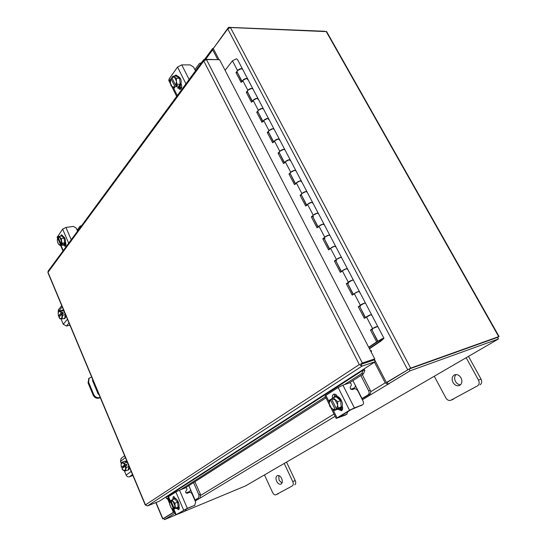<?xml version="1.0" encoding="UTF-8"?>
<svg xmlns="http://www.w3.org/2000/svg" width="547" height="547" viewBox="0 0 547 547"><rect width="100%" height="100%" fill="white"/><g stroke="black" fill="none" stroke-linecap="round" stroke-linejoin="round"><path stroke-width="0.82" d="M377.902 341.266L380.951 340.316L379.42 340.528L382.456 339.037L379.591 341.608L380.958 341.048L383.973 338.292L382.216 338.661L377.902 341.266L371.721 329.444C372.151 328.747 373.574 327.872 375.994 326.805L377.765 326.477L372.575 328.603L370.469 330.067L376.644 341.889L368.685 347.236M247.647 79.684L247.709 78.966L245.699 78.529C243.422 79.37 242.266 80.457 242.239 81.783M237.213 72.177L237.111 71.972C237.124 70.625 238.266 69.537 240.543 68.703L242.56 69.168L241.418 68.58L237.555 70.584L235.989 72.573L241.111 82.385L242.697 80.409L246.574 78.406L247.709 78.966L252.796 88.655M258.047 99.479L258.122 98.795L256.133 98.412C253.842 99.267 252.666 100.34 252.605 101.619M247.504 91.855L247.401 91.664C247.449 90.358 248.612 89.284 250.895 88.436L252.899 88.846L251.77 88.299L247.88 90.31L246.273 92.265L251.47 102.221L253.104 100.286L257.008 98.269L258.122 98.795L263.298 108.641M268.611 119.581L268.7 118.918L266.724 118.596C264.42 119.472 263.223 120.525 263.134 121.755M257.945 111.834L257.849 111.65C257.924 110.391 259.114 109.332 261.411 108.463L263.394 108.819L262.286 108.32L258.362 110.337L256.714 112.251L261.992 122.364L263.661 120.463L267.599 118.439L268.7 118.918L273.958 128.928M279.326 139.991L279.435 139.348L277.479 139.088C275.162 139.977 273.944 141.017 273.828 142.199M268.55 132.114L268.461 131.943C268.563 130.733 269.774 129.687 272.085 128.805L274.047 129.092L272.953 128.641L269.001 130.671L267.312 132.545L272.666 142.808L274.382 140.948L278.355 138.917L279.435 139.348L284.782 149.522M290.211 160.709L290.334 160.093L288.399 159.895C286.074 160.804 284.83 161.83 284.679 162.965M279.319 152.702L279.23 152.545C279.367 151.382 280.597 150.35 282.915 149.447L284.864 149.68L283.79 149.276L279.797 151.314L278.067 153.146L283.51 163.567L285.267 161.755L289.274 159.71L290.334 160.093L295.77 170.438M301.267 181.748L301.404 181.16L299.489 181.023C297.151 181.953 295.886 182.958 295.701 184.045M290.245 173.611L290.17 173.461C290.334 172.353 291.585 171.341 293.924 170.418L295.852 170.589L294.792 170.226L290.772 172.271L288.994 174.069L294.525 184.654L296.317 182.876L300.365 180.825L301.404 181.16L306.935 191.676M312.487 203.115L312.652 202.561L310.751 202.486C308.399 203.436 307.113 204.428 306.894 205.453M301.349 194.848L301.274 194.705C301.479 193.652 302.751 192.653 305.096 191.717L307.004 191.819L305.971 191.505L301.91 193.563L300.091 195.313L305.705 206.062L307.544 204.332L311.626 202.274L312.652 202.561L318.272 213.255M323.892 224.817L324.07 224.291L322.19 224.291C319.831 225.255 318.518 226.226 318.265 227.196M312.624 216.414L312.556 216.284C312.795 215.286 314.094 214.301 316.446 213.344L318.34 213.385L317.322 213.125L313.226 215.183L311.359 216.892L317.062 227.812L318.949 226.123L323.065 224.058L324.07 224.291L329.786 235.169M335.468 246.868L335.673 246.369L333.814 246.437C331.441 247.422 330.108 248.372 329.814 249.288M324.077 238.321L324.015 238.198C324.289 237.254 325.609 236.297 327.981 235.319L329.848 235.285L328.85 235.08L324.72 237.152L322.812 238.813L328.603 249.904L330.532 248.263L334.689 246.191L335.673 246.369L341.485 257.432M347.236 269.268L347.454 268.796L345.622 268.939C343.236 269.945 341.875 270.881 341.547 271.729M335.714 260.577L335.66 260.468C335.967 259.586 337.314 258.642 339.694 257.644L341.54 257.541L340.569 257.384L336.398 259.469L334.443 261.083L340.323 272.351L342.306 270.758L346.497 268.673L347.454 268.796L353.369 280.05M359.194 292.023L359.434 291.592L357.622 291.804C355.222 292.836 353.841 293.746 353.471 294.539M347.536 283.189L347.482 283.086C347.83 282.266 349.205 281.343 351.598 280.324L353.424 280.146L352.466 280.05L346.258 283.708L352.241 295.154L354.265 293.616L358.49 291.524L359.434 291.592L365.451 303.038M371.345 315.154L371.604 314.751L369.82 315.045C367.406 316.098 365.998 316.986 365.587 317.711M359.55 306.163L359.502 306.081C359.892 305.322 361.287 304.419 363.693 303.373L365.492 303.127L364.569 303.086L358.264 306.696L364.343 318.333L370.688 314.744L371.604 314.751L377.724 326.402M380.944 340.049L380.719 339.619M379.221 341.068L379.529 341.656L369.334 348.473M380.958 341.048L369.478 348.754M379.529 341.656L379.297 341.041M225.097 70.344L232.454 60.826L236.297 58.83L237.446 59.438L242.458 68.97M368.801 347.454L377.724 341.554L376.644 341.889M237.302 72.348L241.801 81.524M247.586 92.019L252.181 101.373M258.027 111.985L262.717 121.53M268.625 132.258L273.418 141.994M279.387 152.845L284.276 162.774M290.313 173.741L295.305 183.874M301.411 194.971L306.511 205.303M312.686 216.523L317.889 227.073M324.132 238.424L329.444 249.186M335.762 260.666L341.191 271.654M347.577 283.271L353.123 294.484M359.584 306.238L365.252 317.684M371.789 329.574L377.724 341.554M371.557 329.738L370.469 330.067M359.358 306.409L358.264 306.696M347.352 283.442L346.258 283.708M335.543 260.851L334.443 261.083M323.92 238.608L322.812 238.813M312.474 216.715L311.359 216.892M301.206 195.163L300.091 195.313M290.115 173.946L288.994 174.069M279.196 153.051L278.067 153.146M268.44 132.47L267.312 132.545M257.842 112.203L256.714 112.251M247.408 92.238L246.273 92.265M371.851 329.547L372.637 329.417M359.652 306.211L360.446 306.115M347.639 283.243L348.446 283.182M335.824 260.639L336.644 260.618M324.193 238.396L325.021 238.403M312.747 216.503L313.581 216.544M237.124 72.566L235.989 72.573M281.637 478.454C280.379 476.116 278.956 475.158 277.363 475.575C275.811 476.587 275.572 478.481 276.638 481.257C277.897 483.603 279.326 484.567 280.932 484.143C282.478 483.124 282.71 481.23 281.637 478.454M278.785 475.555L279.073 480.225L281.944 483.131M264.461 474.926L272.632 492.601C273.582 494.392 274.662 495.131 275.866 494.803L292.324 485.921C293.424 485.073 293.575 483.637 292.768 481.599L284.221 463.439M275.962 494.762L292.324 485.921M292.768 481.599L295.216 480.539L286.519 462.106M295.216 480.539C296.023 482.57 295.872 484.013 294.765 484.854M91.616 376.958L89.086 378.244L88.621 382.291L88.053 382.859L88.867 378.462M100.313 397.717L98.781 398.154C96.327 398.585 94.453 397.58 93.175 395.153L93.756 394.599L88.621 382.291M93.175 395.153L88.053 382.859M100.169 397.375L98.781 398.154M92.833 379.864L92.491 379.953M99.055 394.715L98.111 393.949L92.546 380.644L92.716 379.584M93.756 394.599C95.034 397.026 96.908 398.031 99.369 397.607M461.039 377.902C459.289 375.146 457.169 374.107 454.666 374.791C452.007 376.315 451.432 378.859 452.957 382.428C454.714 385.218 456.854 386.257 459.384 385.539C462.017 384.001 462.564 381.457 461.039 377.902M456.041 374.538C454.372 376.363 454.188 378.668 455.487 381.43C456.766 383.597 458.448 384.719 460.54 384.801M434.27 376.254L445.88 397.929C447.22 400.062 448.834 400.855 450.728 400.308L477.483 385.867C479.302 384.568 479.637 382.647 478.495 380.103L466.181 357.711M450.967 400.199L477.483 385.867M478.495 380.103L481.011 379.085L468.492 356.37M481.011 379.085C482.153 381.621 481.818 383.536 479.999 384.835M453.49 399.146L452.991 399.351M124.545 461.333L126.849 461.053M124.86 461.169L127.068 462.147M127.164 462.256L127.615 462.871M129.714 467.89L128.559 469.866L127.636 470.188M128.757 465.593L128.914 466.434M128.935 466.598L128.142 469.941M127.123 462.167L124.49 461.319L121.844 462.242L124.47 463.097L127.123 462.167L124.47 463.097L124.839 464.731L126.384 464.184L126.925 465.483L125.379 466.03L126.295 467.466L128.948 466.523L127.123 462.167M125.475 470.96L128.128 470.01L128.948 466.523L126.295 467.473L125.475 470.96L122.849 470.078L121.94 468.642L125.379 466.03M123.28 467.617L122.938 466.81L121.4 467.35L121.106 464.253L121.844 462.242M121.222 466.7L121.106 464.253M123.738 470.584L121.933 468.635M125.55 469.483L123.978 470.666M124.839 464.731L121.4 467.343M122.938 466.81L126.384 464.184M121.174 463.938L122.733 462.735M122.966 462.817L124.784 464.759M125.331 466.058L125.619 469.169M132.907 475.514L129.4 476.793C127.991 477.134 126.904 476.574 126.138 475.117L124.319 470.755M123.075 467.767L122.706 466.892M121.304 463.514L120.443 461.449L121.133 458.475M350.812 389.273L354.812 387.714L355.447 385.601L352.918 380.616M342.62 408.807L340.528 409.648M340.979 409.97L342.497 409.402M355.447 385.601L362.018 398.544L368.138 394.825C369.239 393.929 369.41 392.602 368.657 390.825L360.849 375.536M368.657 390.825L370.264 390.237L362.278 374.627M361.909 398.9L369.745 394.23L368.138 394.825M370.264 390.237C371.016 392.008 370.839 393.341 369.745 394.23M341.205 409.676L342.559 409.163M337.629 405.293L338.237 408.055L336.542 409.026L338.278 408.377L334.313 410.469L337.287 409.361L341.212 406.954L340.631 400.602L337.649 401.696L337.629 405.293L336.48 408.965L331.461 398.866L335.297 396.623C340.241 394.455 345.287 406.024 340.48 408.561L337.369 409.313M341.13 407.002L339.072 409.149M334.422 396.937L335.995 396.78M336.214 396.814C337.964 397.211 339.407 398.448 340.542 400.527M340.644 400.732L341.205 406.818M342.62 407.816L340.713 408.404M342.593 407.597L341.588 408.212M336.166 396.445L336.945 396.028M336.118 396.732L333.137 397.806L336.118 396.732L340.631 400.602M341.212 406.954L338.237 408.062L341.212 406.947M331.557 399.064L329.253 400.26L329.232 403.83L329.841 406.565L334.313 410.469M337.649 401.696L333.137 397.806M335.249 400.048L337.574 404.718M335.379 409.744L331.933 408.814M330.299 399.515L335.311 409.682M331.53 408.465L329.232 403.83M329.185 403.262L330.306 399.597M331.461 398.866L334.846 399.693M341.991 410.339L339.817 408.876M342.162 406.209C342.955 408.247 342.75 409.744 341.547 410.715L338.073 409.354M335.024 396.719L336.043 394.77M362.408 404.862L362.688 404.718C363.639 403.946 363.755 402.756 363.044 401.142L357.895 390.982C356.876 389.279 355.68 388.568 354.306 388.855L352.063 389.662L350.333 388.637L350.237 387.249L351.283 385.293C351.454 383.816 350.846 383.016 349.458 382.893L342.928 385.177L354.367 407.912L349.533 410.264L336.166 418.434L345.294 415.111L346.75 414.236L338.361 417.395L351.181 409.635L362.408 404.862L354.367 407.912M361.348 405.491L360.883 405.771M346.75 414.236L347.803 411.665M349.533 410.264L338.135 387.515L325.903 395.392L329.15 401.936M338.135 387.515L342.928 385.177M325.123 396.137L325.903 395.392M332.542 398.148C332.077 396.158 332.487 394.845 333.766 394.202C335.092 393.888 336.234 394.572 337.198 396.26L337.349 396.554M345.759 414.831L345.294 415.111M334.073 397.088L334.668 394.12M185.946 492.977L190.124 491.24L190.561 489.633L188.818 485.633M190.561 489.633L195.081 499.999L198.739 497.777L198.923 494.823L193.563 482.598M198.923 494.823L200.4 494.228L194.917 481.729M194.848 500.314L198.739 497.777M200.4 494.228L200.216 497.175M174.028 498.686L174.267 498.57C177.221 497.086 180.982 506.488 178.028 507.992L177.604 508.17M178.11 507.042L177.235 508.32L175.86 508.423M172.64 499.657L173.474 498.885L174.589 498.878M174.712 498.919L177.522 502.125M177.59 502.29L178.144 506.912M179.3 507.493L178.486 507.568M175.095 498.488L175.437 498.153M177.577 502.194L174.862 503.295L175.45 508.122L174.343 508.744L175.922 508.101L173.112 509.565L178.158 507.014L177.577 502.194L174.657 498.85L171.943 499.937L174.65 498.85M175.45 508.122L178.158 507.014L175.45 508.122M171.218 507.848L173.112 509.565M170.869 507.39L169.577 503.712L169.625 501.408L170.876 500.717M174.876 506.05L174.295 508.703L170.842 500.635L171.943 499.937L174.862 503.295M173.228 501.886L174.821 505.613M173.645 509.175L171.478 508.156M170.151 501.004L173.597 509.127M170.855 507.356L169.632 504.149M169.577 503.712L170.151 501.073M170.842 500.635L172.961 501.585M179.245 509.045L178.151 507.903M178.985 506.385L178.76 509.715L176.654 508.519M194.718 505.284L195.648 502.153L192.106 494.023C191.382 492.662 190.397 492.156 189.153 492.485L187.101 493.305L185.679 492.567L185.727 491.418L186.835 489.715C187.129 488.464 186.677 487.835 185.467 487.828L179.498 490.187L187.347 508.341L175.833 514.891L184.448 511.438L177.563 514.098L185.18 509.496L194.718 505.284L187.347 508.341M194.917 505.189L193.809 505.831M185.33 510.912L186.506 508.86M183.676 510.125L175.854 491.958L168.517 496.676L170.336 500.929M175.854 491.958L179.498 490.187M172.763 499.466L173.29 496.58L175.669 498.673M185.522 510.816L184.448 511.438M174.192 498.597L174.192 496.697M194.882 69.626L195.648 70.625M201.057 63.274L200.366 63.042L199.252 63.698L195.047 69.428M176.237 76.156L177.604 76.095C181.31 77.893 182.124 81.414 180.052 86.665L177.502 87.951L180.216 84.231L179.546 78.283L176.168 76.115L173.043 76.136L176.421 78.317L179.546 78.283M176.695 76.101L179.478 78.242M179.56 78.406L180.202 84.108M180.161 84.313L179.142 86.679L177.556 87.882M181.583 87.616L179.874 87.91L181.754 86.672M180.216 84.231L177.091 84.279L180.216 84.231M170.315 82.597L170.979 78.583L170.363 79.903L170.315 82.597L171.033 85.817L174.384 88.012L175.013 86.713L176.825 86.679L176.284 85.592M170.979 78.583L172.291 78.577M176.421 78.317L176.428 81.571L177.091 84.279L175.813 85.605L171.765 77.524L173.043 76.136M175.813 85.605L177.631 85.571L176.825 86.679M172.196 86.823L170.37 83.137M171.765 77.524L174.22 77.127M170.972 78.645L175.013 86.713M174.527 77.325L176.373 81.031M176.428 81.571L175.758 85.551M174.951 86.658L172.503 87.021M176.079 76.115L176.688 75.301M174.349 76.129L175.813 74.973L177.331 76.095M181.166 83.787L181.289 84.019C182.158 86.87 181.693 88.669 179.881 89.428L178.144 87.93M168.838 80.587L169.085 79.007L177.549 67.069L181.761 64.874L190.253 64.895L193.652 67.192L195.498 70.83M180.729 89.079L179.546 87.24M77.086 230.109L77.749 230.868M81.147 226.253L79.958 226.26L77.312 229.863M64.033 238.143L61.811 236.01L62.447 235.907C65.271 237.364 66.071 240.167 64.847 244.324L63.021 245.077M64.088 238.28L64.676 242.69M64.655 242.834L64.047 244.447L63.124 245.07M65.982 244.488L65.12 244.728M61.763 235.969L59.021 236.352L61.763 235.969L64.074 238.191L64.69 242.786L61.948 243.189L64.69 242.786L62.987 245.124L60.252 245.535L58.686 244.359L57.633 242.396M57.264 240.112L57.647 237.931L57.312 240.844L58.146 243.647M57.647 237.931L58.372 237.829M61.332 238.588L61.948 243.189L61.066 244.058L58.146 237.227L59.021 236.352L61.332 238.588L64.074 238.191M61.066 244.058L62.666 243.825L62.16 244.516L60.567 244.755L60.252 245.535M58.686 244.359L58.085 243.483M58.139 237.275L59.76 237.412M62.16 244.516L61.907 243.935M57.64 237.979L60.567 244.755M59.972 237.61L61.305 240.721M61.36 241.138L61.025 244.017M60.519 244.714L58.891 244.557M60.539 236.14L61.421 234.766L62.734 235.907M65.503 242.348L65.592 242.547C66.221 244.557 66.043 245.842 65.066 246.389L63.623 244.994M57.175 237.371L62.625 229.131L65.927 227.436L73.394 226.431L76.204 228.092L77.544 231.155M62.05 235.969L62.262 235.162M65.736 245.774L64.908 244.235M360.644 364.097L362.34 363.023L360.644 364.097L361.02 364.343L374.36 359.892L375.283 361.67L159.307 501.223L147.512 505.907L145.529 505.011M47.938 272.707L48.157 271.093M204.92 60.02L204.544 59.288L203.675 59.712L203.785 60.956L48.006 272.317L145.468 504.888L359.317 364.541L361.943 366.148L361.02 364.343M147.512 505.907L361.943 366.148L375.283 361.67M359.317 364.541L203.785 60.956L206.486 59.582L219.566 59.685L374.736 358.9L362.34 363.023L206.486 59.582M361.082 363.851L373.478 359.721L374.736 358.9M204.544 59.288L218.766 59.678M165.803 497.025L166.609 498.652L167.833 498.912M363.263 370.052L364.828 370.592L363.379 373.922L361.82 373.43L363.27 370.1L362.846 369.71M364.828 370.551L364.104 368.89M363.379 373.922L349.239 382.968M325.971 397.86L185.262 487.91M168.804 498.447L168.182 498.843M361.82 373.43L344.22 384.726M325.444 396.78L180.681 489.715M168.435 497.579L166.897 498.57M155.806 502.618L162.685 518.884L173.365 512.348L171.662 508.348M169.556 503.425L167.608 498.864M163.97 518.296L174.035 512.156L163.888 518.337L164.442 519.65L175.84 514.912L173.488 509.407M173.365 512.348L173.987 512.088M371.057 351.803L371.468 351.536L371.078 350.634L370.606 350.935M374.312 359.181L386.414 382.524L410.66 368.124L498.707 336.637L497.64 337.526M499.09 336.549L326.648 31.623L230.417 27.535L227.75 28.929L213.282 48.546L219.053 59.678M386.414 382.524L408.869 369.163M163.929 518.447L162.685 518.884M409.32 368.945L497.421 337.41M370.75 351.208L371.475 350.784M213.562 48.17L212.571 48.567L212.68 49.777L217.665 59.397M213.768 47.883L228.516 27.35L324.651 31.261M228.851 27.986L228.516 27.35M174.958 512.833L173.816 511.773L172.763 509.312M169.577 501.859L168.271 498.789M373.245 359.796L373.457 360.199M374.483 362.182L385.197 382.866L387.755 384.404L389.143 383.768L388.165 384.103L387.249 382.326L409.101 369.02L410.059 370.839L388.165 384.103M175.108 513.189L164.442 519.65M185.18 511.021L245.617 485.873L498.447 338.962L497.544 337.355L409.101 369.02M387.317 382.456L386.51 382.49M498.447 338.962L410.059 370.839M61.462 310.498L63.541 309.951M62.146 310.067L63.623 310.696M63.705 310.778L64.102 311.284M66.125 316.125L64.765 318.58L63.233 318.648M65.134 313.746L65.284 314.552M65.305 314.71L64.71 318.258M64.642 318.347L63.992 318.744M63.671 310.696L61.421 310.491L58.761 311.031L61.004 311.243L63.671 310.696L61.011 311.243L61.312 312.686L62.864 312.364L63.349 313.534L61.797 313.855L62.652 315.181L65.319 314.628L63.671 310.703M62.043 318.894L64.696 318.333L65.319 314.628L62.652 315.188L62.043 318.894L60.512 318.833L59.794 318.655L58.946 317.335L61.797 313.855M60.054 315.961L58.454 316.152L58.132 313.116L58.761 311.031M60.512 318.833L58.939 317.315M62.016 317.274L60.717 318.853M61.312 312.686L58.454 316.152M60.006 315.845L62.864 312.364M58.187 312.781L59.479 311.188M59.678 311.209L61.264 312.713M61.756 313.882L62.071 316.939M69.954 325.253L66.433 326.019L63.254 324.255L61.011 318.874M58.29 312.337L58.42 309.766M237.555 70.584L232.454 60.826M247.88 90.31L242.697 80.409M258.362 110.337L253.104 100.286M269.001 130.671L263.661 120.463M279.797 151.314L274.382 140.948M290.772 172.271L285.267 161.755M301.91 193.563L296.317 182.876M313.226 215.183L307.544 204.332M324.72 237.152L318.949 226.123M336.398 259.469L330.532 248.263M348.261 282.143L342.306 270.758M360.323 305.185L354.265 293.616M372.575 328.603L366.422 316.85M126.138 475.117L131.177 471.377M125.4 457.593L120.443 461.449M132.497 474.529L129.4 476.793M353.56 389.122L353.205 388.418M340.61 408.479L341.027 409.327M332.938 409.58L337.014 417.805M189.091 492.512L188.797 491.835M173.891 509.243L176.196 514.624M180.811 87.876L181.16 88.58M169.085 79.007L170.267 81.387M173.276 87.465L177.296 95.568M185.946 83.814L177.549 67.069M181.761 64.874L189.118 79.5M178.26 88.163L179.984 88.129M57.291 236.646L57.832 237.904M61.045 245.412L63.254 250.574M68.683 243.196L62.625 229.131M65.927 227.436L71.24 239.723M63.691 245.152L65.202 244.926M166.124 497.305L363.27 370.1M162.876 518.734L156.025 502.529M227.75 28.929L407.604 369.615M230.417 27.535L410.66 368.124M326.087 31.323L498.707 336.637M212.68 49.777L205.658 59.295M173.816 511.773L174.363 511.445M200.722 495.363L334.012 414.079M370.709 391.7L385.197 382.866M387.755 384.404L362.36 399.789M335.106 416.294L195.176 501.066M63.254 324.255L67.445 319.27M62.235 306.826L58.837 311.017M58.693 311.195L58.112 311.913M69.004 322.99L66.433 326.019M241.986 81.298L237.111 71.972M252.365 101.161L247.401 91.664M262.909 121.318L257.849 111.65M273.609 141.789L268.461 131.943M284.474 162.568L279.23 152.545M295.51 183.676L290.17 173.461M306.717 205.111L301.274 194.705M318.101 226.882L312.556 216.284M329.663 249.001L324.015 238.198M341.41 271.476L335.66 260.468M353.355 294.313L347.482 283.086M365.485 317.52L359.502 306.081M383.939 338.231L377.765 326.477M371.563 314.675L365.492 303.127M359.386 291.503L353.424 280.146M347.407 268.7L341.54 257.541M335.612 246.253L329.848 235.285M324.002 224.167L318.34 213.385M312.576 202.424L307.004 191.819M301.329 181.016L295.852 170.589M290.259 159.936L284.864 149.68M279.346 139.184L274.047 129.092M268.611 118.74L263.394 108.819M258.027 98.61L252.899 88.846M247.606 78.775L242.56 69.168M278.293 493.743L275.866 494.803M89.086 378.244L88.518 378.818M453.251 399.262L450.728 400.308M120.969 458.598L124.627 455.74M362.62 404.759L361.164 405.635M346.962 414.141L345.574 414.968M336.166 418.434L330.942 407.884M329.369 404.712L325.096 396.076M179.136 507.548L179.361 508.067M177.823 508.101L177.03 508.423M174.267 498.57L173.474 498.885M169.96 501.141L168.175 496.97M201.221 63.049L200.366 63.042M176.674 96.409L171.772 86.501M170.52 83.978L168.729 80.354M81.482 225.802L80.443 225.938M65.975 244.639L65.435 244.721M62.98 250.95L60.642 245.473M57.517 238.184L57.12 237.241M145.283 505.038L47.91 272.638M48.047 271.244L203.675 59.712M166.609 498.652L167.895 498.926M212.571 48.567L204.674 59.288M58.228 309.999L61.743 305.65"/></g></svg>
